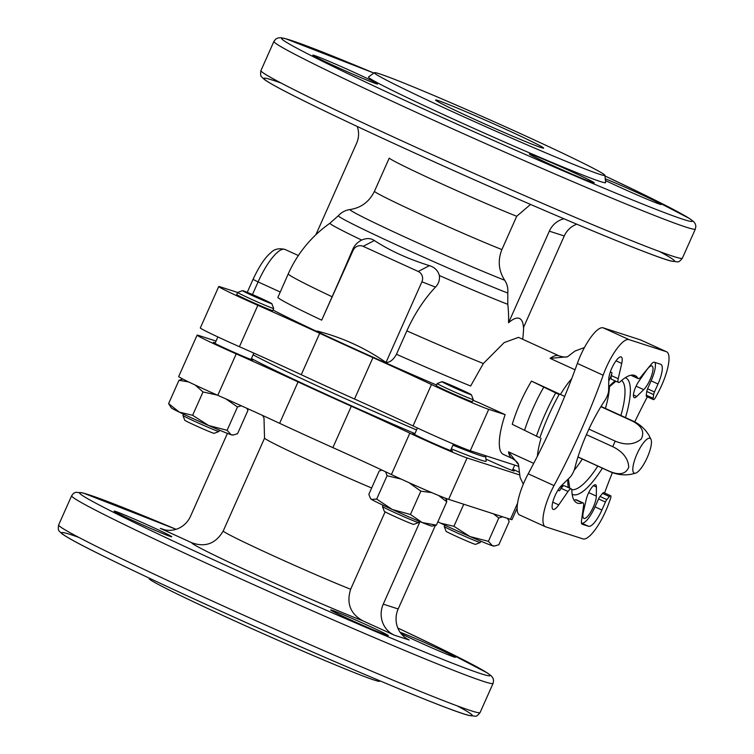 <?xml version="1.0" encoding="UTF-8"?>
<svg xmlns="http://www.w3.org/2000/svg" width="754" height="754" viewBox="0 0 754 754"><rect width="100%" height="100%" fill="white"/><g stroke="black" fill="none" stroke-linecap="round" stroke-linejoin="round"><path stroke-width="1.13" d="M485.962 459.12A21.687 0.679 24 0 0 488.573 460.308A21.687 0.679 24 0 0 514.237 471.024A21.687 0.679 24 0 0 512.55 469.968M215.229 342.91A21.687 0.679 24 0 0 213.316 342.363A21.687 0.679 24 0 0 227.265 349.291A21.687 0.679 24 0 0 252.939 360.007A21.687 0.679 24 0 0 251.252 358.942M414.766 433.965A21.687 0.679 24 0 0 412.843 433.427A21.687 0.679 24 0 0 426.802 440.355A21.687 0.679 24 0 0 452.466 451.062A21.687 0.679 24 0 0 450.788 450.006M251.421 358.555A133.967 4.204 24 0 0 327.575 395.002A133.967 4.204 24 0 0 414.917 433.625M451.307 448.837A133.967 4.204 24 0 0 486.179 461.109L485.708 456.67M216.04 341.081L198.707 335.483A39.425 1.235 24 0 0 197.105 335.153A39.425 1.235 24 0 0 236.209 353.909A118.284 3.713 24 0 1 298.056 381.91A147.859 4.647 24 0 0 351.317 406.218A118.284 3.713 24 0 1 409.827 433.145A39.425 1.235 24 0 0 467.075 457.951L519.421 474.86M519.101 472.192A39.425 1.235 24 0 0 512.871 469.242M416.547 429.95A131.696 4.138 -156 0 1 329.8 391.599A131.696 4.138 -156 0 1 253.099 354.795M486.594 456.019L485.633 456.717A131.696 4.138 -156 0 1 480.317 455.548A131.696 4.138 -156 0 1 452.947 445.143M533.719 463.361L508.507 451.853A56.38 15.909 -65.5 0 0 512.296 458.479L503.399 454.417A56.38 15.909 -65.5 0 1 505.133 414.653L488.715 409.347A39.425 1.235 24 0 1 431.467 384.54L413.032 425.944A39.425 1.235 24 0 0 470.279 450.751L518.856 466.443M413.032 425.944A118.284 3.713 24 0 0 354.521 399.017A147.859 4.647 24 0 1 301.261 374.71A118.284 3.713 24 0 0 239.423 346.708A39.425 1.235 24 0 1 200.31 327.952L218.745 286.548A39.425 1.235 24 0 0 257.849 305.304L239.423 346.708M431.467 384.54A118.284 3.713 24 0 0 372.957 357.613L354.521 399.017M257.849 305.304A118.284 3.713 24 0 1 319.696 333.306A147.859 4.647 24 0 0 372.957 357.613M271.864 303.711A16.088 0.509 -156 0 1 256.963 297.642A16.088 0.509 -156 0 1 242.486 290.629A16.088 0.509 -156 0 1 261.515 298.584A16.088 0.509 -156 0 1 271.864 303.711L273.702 308.49A19.717 0.622 -156 0 1 273.702 308.509A19.717 0.622 -156 0 1 255.446 301.063A19.717 0.622 -156 0 1 237.68 292.477L220.347 286.878A39.425 1.235 24 0 0 218.745 286.548M523.7 135.089A126.172 3.968 -156 0 1 604.887 175.324A126.172 3.968 -156 0 1 487.998 127.699A126.172 3.968 -156 0 1 374.389 72.695A126.172 3.968 -156 0 1 523.7 135.089M505.585 129.236A59.142 1.857 -156 0 1 543.634 148.133A59.142 1.857 -156 0 1 488.856 125.767A59.142 1.857 -156 0 1 435.576 100.018A59.142 1.857 -156 0 1 505.585 129.236M604.887 175.324L605.651 182.562A129.82 4.081 -156 0 1 485.387 133.562A129.82 4.081 -156 0 1 368.499 76.974L374.389 72.695M335.653 66.484A35.485 1.112 24 0 0 377.622 84.043A35.485 1.112 24 0 0 345.69 68.567A35.485 1.112 24 0 0 312.816 55.193A35.485 1.112 24 0 0 335.653 66.484M552.22 165.324A35.485 1.112 24 0 0 594.19 182.873A35.485 1.112 24 0 0 562.258 167.397A35.485 1.112 24 0 0 529.383 154.023A35.485 1.112 24 0 0 552.22 165.324M605.434 180.517A35.485 1.112 24 0 0 619.26 186.983A35.485 1.112 24 0 0 661.239 204.541A35.485 1.112 24 0 0 641.484 194.579A35.485 1.112 24 0 0 605.245 178.755M609.402 496.556L606.895 499.61A3.94 1.112 114.5 0 0 605.443 502.051L601.909 510.006A19.717 5.561 114.5 0 1 588.563 526.292L582.192 524.228A9.859 2.78 114.5 0 1 582.107 524.19A9.859 2.78 114.5 0 1 581.475 520.986L583.596 505.482A7.889 2.224 114.5 0 0 583.096 502.918A7.889 2.224 114.5 0 0 582.465 502.918A69.99 19.755 114.5 0 1 576.933 502.927A69.99 19.755 114.5 0 1 571.843 490.326A7.889 2.224 114.5 0 0 571.268 488.903A7.889 2.224 114.5 0 0 568.035 491.467L558.752 504.897A13.798 3.893 114.5 0 1 553.087 509.374A13.798 3.893 114.5 0 1 553.681 499.167A13.798 3.893 114.5 0 1 561.362 485.717L569.958 477.329A7.889 2.224 114.5 0 0 574.916 467.772A69.99 19.755 114.5 0 1 604.934 400.355A7.889 2.224 114.5 0 0 608.657 390.402L608.751 379.271A13.798 3.893 114.5 0 1 613.681 364.484A13.798 3.893 114.5 0 1 621.221 356.972A13.798 3.893 114.5 0 1 621.73 363.447L618.223 378.744A7.889 2.224 114.5 0 0 618.516 382.438A7.889 2.224 114.5 0 0 620.184 381.741A69.99 19.755 114.5 0 1 635.047 375.586A69.99 19.755 114.5 0 1 637.941 378.32A7.889 2.224 114.5 0 0 638.27 378.631A7.889 2.224 114.5 0 0 640.777 377.038L651.268 364.239A9.859 2.78 114.5 0 1 654.321 362.212L660.702 364.276A19.717 5.561 114.5 0 1 660.872 364.342A19.717 5.561 114.5 0 1 658.006 384.003L654.472 391.948A3.94 1.112 114.5 0 0 653.643 394.596L653.143 398.3A3.94 1.112 114.5 0 0 653.388 399.592A3.94 1.112 114.5 0 0 655.688 397.179A236.577 66.767 114.5 0 1 657.959 392.928A33.515 9.453 -65.5 0 0 666.593 351.788A33.515 9.453 -65.5 0 0 666.31 351.675L629.024 339.63A33.515 9.453 -65.5 0 0 603.162 375.219A236.577 66.767 114.5 0 1 554.02 485.595A33.515 9.453 -65.5 0 0 545.378 526.726A33.515 9.453 -65.5 0 0 545.67 526.839L582.955 538.893A33.515 9.453 -65.5 0 0 608.817 503.295A236.577 66.767 114.5 0 1 610.429 498.828A3.94 1.112 114.5 0 0 610.655 495.755A3.94 1.112 114.5 0 0 609.402 496.556L602.512 493.408L600.014 496.471A3.94 1.112 114.5 0 0 598.563 498.912L595.029 506.867L601.909 510.006M581.447 523.069L581.683 523.144A19.717 5.561 114.5 0 0 595.029 506.867M583.096 502.918L576.207 499.77A7.889 2.224 114.5 0 0 575.585 499.779L582.465 502.918M574.03 500.175A69.99 19.755 114.5 0 0 575.585 499.779M631.07 375.2A7.889 2.224 114.5 0 0 631.381 375.492L638.27 378.631M653.388 399.592L646.508 396.444A3.94 1.112 114.5 0 1 646.263 395.162L646.762 391.458A3.94 1.112 114.5 0 1 647.582 388.81L651.126 380.855A19.717 5.561 114.5 0 0 655.028 362.448M610.655 495.755L603.775 492.616A3.94 1.112 114.5 0 0 602.512 493.408M571.268 488.903L564.388 485.764A7.889 2.224 114.5 0 0 561.155 488.319L559.43 490.816A10.839 3.063 114.5 0 0 562.936 484.181M608.742 381.09A10.839 3.063 114.5 0 0 611.994 372.759L611.343 375.596A7.889 2.224 114.5 0 0 611.626 379.3L618.516 382.438M638.779 381.42L646.348 370.478A13.798 3.893 114.5 0 1 652.003 366.001A13.798 3.893 114.5 0 1 651.418 376.208A13.798 3.893 114.5 0 1 643.727 389.658L636.725 396.491A10.839 3.063 114.5 0 1 634.227 397.631A10.839 3.063 114.5 0 1 634.114 391.411A10.839 3.063 114.5 0 1 638.779 381.42M596.414 487.037L596.339 496.104A13.798 3.893 114.5 0 1 591.409 510.892A13.798 3.893 114.5 0 1 583.869 518.403A13.798 3.893 114.5 0 1 583.36 511.928L586.226 499.468A10.839 3.063 114.5 0 1 590.684 489.082A10.839 3.063 114.5 0 1 595.622 484.822A10.839 3.063 114.5 0 1 596.414 487.037L593.436 485.67M647.337 396.83A236.577 66.767 114.5 0 0 634.755 421.882M612.389 472.626A236.577 66.767 114.5 0 0 604.548 492.965M315.869 234.739L356.623 143.213A21.687 20.792 -72.1 0 0 357.226 126.465M666.593 351.788L640.787 340.007A33.515 9.453 114.5 0 0 640.495 339.894L603.209 327.849A33.515 9.453 114.5 0 0 577.347 363.437L603.162 375.219M545.378 526.726L519.572 514.954A33.515 9.453 114.5 0 1 528.205 473.814A236.577 66.767 114.5 0 0 577.347 363.437M321.685 320.167L332.109 296.765A96.446 2.696 113.9 0 0 352.759 249.367C354.399 245.427 357.358 242.326 361.637 240.055C366.548 237.972 370.789 238.123 374.361 240.517C389.554 250.517 407.905 258.895 429.422 265.644C434.643 267.255 437.961 270.554 439.375 275.53C439.884 280.036 438.583 283.89 435.473 287.114L421.91 281.808A7.889 7.559 -72.1 0 0 418.234 271.468L363.174 246.341A7.889 7.559 -72.1 0 0 353.089 250.403L321.685 320.167A123.015 3.864 -156 0 1 277.868 297.434L288.273 273.834A123.015 3.864 -156 0 1 288.273 273.834L287.83 274.814M530.524 204.419L516.716 216.275L501.891 249.574C497.621 260.432 498.554 270.658 504.69 280.224C507.206 284.088 508.234 288.358 507.772 293.042A100.904 3.167 -156 0 1 403.258 247.981A100.904 3.167 -156 0 1 338.348 215.719L329.998 223.175A105.522 3.318 -156 0 1 330.007 223.175A123.015 123.015 0 0 0 288.264 273.853A123.015 3.864 -156 0 0 332.109 296.765M361.637 240.055A105.522 3.318 -156 0 1 329.998 223.175L338.348 215.719C341.505 212.279 345.351 210.234 349.875 209.574C361.025 207.897 369.206 201.836 374.418 191.393L389.243 158.104A78.067 2.45 -156 0 0 439.337 182.779A78.067 2.45 -156 0 0 516.716 216.275M563.954 218.773A21.687 20.792 -72.1 0 0 549.336 231.158L564.246 235.983A21.687 20.792 -72.1 0 1 576.801 224.211M396.444 354.276A123.015 3.864 -156 0 0 470.637 386.01L483.333 363.532A123.015 3.864 -156 0 1 406.858 330.874L396.444 354.276C393.409 359.79 389.931 362.514 386.001 362.457C365.219 347.971 342.278 337.5 317.18 331.044M386.001 362.457L421.91 281.808M523.295 484.172L520.09 477.48L518.526 464.662L508.507 451.853M575.057 369.762L550.118 358.386L567.489 356.765L574.953 351.081M531.495 381.109A56.38 15.909 -65.5 0 0 512.258 424.313L539.855 437.782A79.057 22.309 -65.5 0 1 559.091 394.578L531.495 381.109L564.689 396.406M574.086 470.373A60.131 16.965 114.5 0 0 582.324 459.016M605.405 408.442A60.131 16.965 114.5 0 0 609.486 386.576M406.858 330.874A96.446 54.458 -64.8 0 1 435.473 287.114M549.336 231.158L508.535 322.787A119.886 114.947 -72.1 0 0 507.781 304.305L507.772 293.042M508.535 322.787A54.269 15.316 -65.5 0 1 523.455 327.604L564.246 235.983M541.023 438.319A56.38 15.909 114.5 0 0 537.385 456.208M571.73 378.64A56.38 15.909 114.5 0 0 560.486 394.342M483.333 363.532L504.162 342.589L518.526 337.358L559.11 355.888C563.483 357.217 566.414 357.424 567.903 356.519M505.133 414.653L478.978 402.721A134.853 4.232 -156 0 1 472.928 400.27M273.702 308.509L272.769 310.601A19.717 0.622 -156 0 1 271.968 310.431A19.717 0.622 -156 0 1 251.949 301.996A19.717 0.622 -156 0 1 236.756 294.56L237.68 292.477A19.717 0.622 -156 0 1 237.698 292.458L242.486 290.629M471.401 394.766L473.239 399.545A19.717 0.622 -156 0 1 473.239 399.573L472.306 401.656A19.717 0.622 -156 0 1 471.504 401.496A19.717 0.622 -156 0 1 451.476 393.06A19.717 0.622 -156 0 1 436.283 385.624L437.216 383.532A19.717 0.622 -156 0 1 437.235 383.522L442.023 381.684A16.088 0.509 -156 0 1 461.052 389.648A16.088 0.509 -156 0 1 471.401 394.766A16.088 0.509 -156 0 1 456.5 388.706A16.088 0.509 -156 0 1 442.023 381.684M197.105 335.153L178.67 376.548A39.425 1.235 24 0 0 217.783 395.313A118.284 3.713 24 0 1 279.621 423.314A147.859 4.647 24 0 0 332.882 447.622A118.284 3.713 24 0 1 391.401 474.549A39.425 1.235 24 0 0 448.639 499.355L510.411 519.308A39.425 1.235 24 0 0 512.013 519.647L517.121 508.168M380.11 680.928L379.611 681.286A126.172 3.968 -156 0 1 262.778 633.53A126.172 3.968 -156 0 1 149.122 578.667L149.056 578.054M400.072 632.229A31.545 0.99 -156 0 1 435.077 647.196A31.545 0.99 -156 0 1 455.369 657.271A31.545 0.99 -156 0 1 433.305 648.497A31.545 0.99 -156 0 1 401.09 633.614M368.037 625.528A31.545 0.99 -156 0 1 388.329 635.603A31.545 0.99 -156 0 1 359.111 623.681A31.545 0.99 -156 0 1 330.695 609.939A31.545 0.99 -156 0 1 368.037 625.528M151.469 526.697A31.545 0.99 -156 0 1 171.761 536.773A31.545 0.99 -156 0 1 142.544 524.85A31.545 0.99 -156 0 1 114.127 511.108A31.545 0.99 -156 0 1 151.469 526.697M420.006 521.636L383.268 604.152A23.657 22.686 -72.1 0 0 394.295 635.17L409.215 639.995A23.657 22.686 -72.1 0 1 398.178 608.968L435.322 525.547M262.552 415.435L263.994 417.942L264.531 438.206L223.175 531.089C215.691 543.662 205.248 547.564 191.836 542.786L160.291 528.384A23.657 22.686 -72.1 0 0 162.638 529.299A23.657 22.686 -72.1 0 0 190.555 516.207L227.425 433.39M385.115 511.853L350.648 589.26A78.067 2.45 -156 0 1 273.278 555.773A78.067 2.45 -156 0 1 223.175 531.089M394.295 635.17L362.749 620.778C350.318 613.794 346.284 603.294 350.648 589.26M446.462 500.533L447.207 498.856M473.239 399.573A19.717 0.622 -156 0 1 454.973 392.118A19.717 0.622 -156 0 1 437.216 383.532M370.421 498.356L370.808 498.894A33.515 1.056 24 0 0 371.543 499.421A33.515 1.056 24 0 0 392.344 509.525A33.515 1.056 24 0 0 422.202 522.55A33.515 1.056 24 0 0 431.948 526.113L436.396 525.133L422.202 522.55L410.449 514.492L392.344 509.525L376.67 499.082L371.543 499.421L370.421 498.356L368.838 494.304L379.234 470.967L382.089 470.147M385.539 471.768L387.066 475.746L401.015 479.035M409.036 482.683L420.836 491.165L431.674 492.598M438.555 495.463L446.783 501.796L445.718 498.582M376.67 499.082L387.066 475.746M410.449 514.492L420.836 491.165M436.396 525.133L446.783 501.796M419.064 521.25L418.479 522.56A19.717 0.622 -156 0 1 418.461 522.569L413.682 524.407A16.088 0.509 -156 0 1 398.791 518.309A16.088 0.509 -156 0 1 384.304 511.325L382.457 506.537A19.717 0.622 -156 0 1 382.457 506.518L383.041 505.208M418.461 522.569A19.717 0.622 -156 0 1 400.223 515.105A19.717 0.622 -156 0 1 382.457 506.537M507.461 518.356L509.261 521.382L498.865 544.718L494.775 545.962L492.419 545.755L488.413 541.334L498.799 517.998L502.607 516.792M493.408 513.823L498.799 517.998M246.831 408.291L247.953 410.364L237.567 433.701L233.476 434.945L231.12 434.738L227.105 430.317L237.491 406.981L241.261 405.775M225.936 398.932L237.491 406.981M195.192 385.058L203.014 391.948L217.227 395.087M182.854 379.064L178.99 380.28L188.66 381.948M488.413 541.334L469.959 536.546L453.936 526.301L463.757 504.238M453.936 526.301L440.704 523.201A33.515 1.056 24 0 0 469.959 536.546A33.515 1.056 24 0 0 492.419 545.755A33.515 1.056 24 0 0 493.719 546.075L494.775 545.962M227.105 430.317L208.651 425.529L192.628 415.275L203.014 391.948M192.628 415.275L179.395 412.184L168.604 403.616L178.99 380.28M168.604 403.616L171.271 407.829A33.515 1.056 24 0 0 179.395 412.184A33.515 1.056 24 0 0 208.651 425.529A33.515 1.056 24 0 0 231.12 434.738A33.515 1.056 24 0 0 232.411 435.058L233.476 434.945M437.876 521.806A33.515 1.056 24 0 0 440.704 523.201M480.232 542.531L475.454 544.369A16.088 0.509 -156 0 1 460.562 538.271A16.088 0.509 -156 0 1 446.076 531.287L444.229 526.499A19.717 0.622 -156 0 1 444.229 526.481A19.717 0.622 -156 0 0 461.995 535.067A19.717 0.622 -156 0 0 480.232 542.531A19.717 0.622 -156 0 0 480.251 542.522L480.835 541.202M219.527 430.185L218.943 431.495A19.717 0.622 -156 0 1 218.933 431.514L214.145 433.343A16.088 0.509 -156 0 1 199.254 427.254A16.088 0.509 -156 0 1 184.768 420.27L182.93 415.482A19.717 0.622 -156 0 1 182.93 415.463L183.514 414.153M218.933 431.514A19.717 0.622 -156 0 1 200.687 424.05A19.717 0.622 -156 0 1 182.93 415.482M635.66 473.154A19.123 5.401 -65.5 0 1 634.35 473.21A19.123 5.401 -65.5 0 1 636.536 455.039A19.123 5.401 -65.5 0 1 649.288 438.206A19.123 5.401 -65.5 0 1 651.032 439.459A19.123 5.401 -65.5 0 1 647.036 457.989A19.123 5.401 -65.5 0 1 635.66 473.154L631.164 474.275C623.822 475.557 616.744 474.662 609.929 471.618A27.794 7.842 -65.5 0 1 609.421 471.288C619.534 475.529 625.98 474.134 628.761 467.094C628.186 458.479 622.851 451.674 612.776 446.688A27.794 7.842 -65.5 0 1 615.245 441.137C625.547 445.444 634.208 444.756 641.211 439.082C644.868 431.844 641.767 425.756 631.89 420.826L600.891 406.689M615.245 441.137L588.912 429.12M612.776 446.688L586.414 434.653M609.421 471.288L577.979 456.943M488.715 409.347L470.279 450.751M319.696 333.306L301.261 374.71M604.953 175.946A224.749 7.059 -156 0 1 639.119 202.656A224.749 7.059 -156 0 1 331.166 65.551A224.749 7.059 -156 0 1 373.88 73.063L285.276 38.586L280.639 37.7L278.056 37.926L275.757 39.067L273.919 41.413L260.931 70.574A230.658 7.248 -156 0 0 468.705 171.017A230.658 7.248 -156 0 0 682.37 258.217C680.136 261.007 678.525 262.222 677.554 261.855L670.89 261.016C649.071 255.352 545.189 211.714 447.961 168.019C387.056 140.659 338.329 117.916 301.76 99.792C281.76 89.877 269.263 83.072 264.249 79.396L261.713 76.965C260.601 76.277 260.337 74.146 260.931 70.574M604.944 175.936L638.468 191.95L689.75 218.651L693.812 221.761L695.282 223.844L695.876 226.125L695.358 229.056A230.658 7.248 -156 0 1 481.693 141.856A230.658 7.248 -156 0 1 273.919 41.413M600.014 496.471L606.895 499.61M598.563 498.912L605.443 502.051M581.683 523.144L588.563 526.292M631.079 375.19L637.941 378.32M651.126 380.855L658.006 384.003M647.582 388.81L654.472 391.948M646.762 391.458L653.643 394.596M646.263 395.162L653.143 398.3M561.155 488.319L568.035 491.467M611.343 375.596L618.223 378.744M602.389 468.168A64.071 18.077 -65.5 0 1 573.059 494.624A64.071 18.077 -65.5 0 1 572.154 494.228M568.318 487.565A64.071 18.077 -65.5 0 1 567.894 479.346M608.695 386.877A64.071 18.077 -65.5 0 1 615.16 380.902M625.349 377.679A64.071 18.077 -65.5 0 1 625.471 417.593M659.693 251.6A224.749 7.059 -156 0 1 466.377 176.248A224.749 7.059 -156 0 1 281.025 83.006M621.635 380.459A60.131 16.965 -65.5 0 1 620.891 415.501M597.809 466.085A60.131 16.965 -65.5 0 1 571.749 489.591M603.209 327.849L629.024 339.63M528.205 473.814L554.02 485.595M640.495 339.894L666.31 351.675M557.969 490.147L559.43 490.816M552.757 502.164L558.752 504.897M615.999 360.827L621.73 363.447M610.306 371.995L611.994 372.759M636.093 386.171L643.727 389.658M633.454 394.992L636.725 396.491M588.714 492.626L596.339 496.104M374.361 240.517L363.174 246.341M429.422 265.644L418.234 271.468M352.759 249.367L353.089 250.403M504.69 280.224A92.883 2.922 -156 0 1 409.639 239.207A92.883 2.922 -156 0 1 349.875 209.574M501.891 249.574A78.067 2.45 -156 0 1 424.521 216.078A78.067 2.45 -156 0 1 374.418 191.393M247.246 292.363L253.014 279.395C259.178 266.275 265.097 257.406 270.771 252.778C274.202 249.037 278.98 247.943 285.116 249.489A39.425 11.131 114.5 0 0 258.094 281.911L280.271 292.034M253.014 279.395L258.094 281.911L252.458 294.56M536.414 436.217A79.057 22.309 -65.5 0 1 555.651 393.013M524.539 430.374A67.954 19.18 -65.5 0 1 543.775 387.17M507.781 304.305A105.522 3.318 -156 0 1 439.375 275.53M436.547 385.049A134.853 4.232 -156 0 1 273.033 310.017M550.118 358.386A56.38 15.909 -65.5 0 1 559.11 355.888M510.411 519.308L517.555 503.248M448.639 499.355L467.075 457.951M391.401 474.549L409.827 433.145M332.882 447.622L351.317 406.218M279.621 423.314L298.056 381.91M217.783 395.313L236.209 353.909M480.081 712.568A230.658 7.248 -156 0 1 266.416 625.368A230.658 7.248 -156 0 1 58.642 524.935C58.049 528.497 58.303 530.628 59.425 531.325L61.96 533.757C66.965 537.432 79.472 544.228 99.471 554.152C136.031 572.267 184.768 595.01 245.672 622.37C342.9 666.074 446.783 709.712 468.602 715.367L475.256 716.206C476.236 716.573 477.848 715.357 480.081 712.568L493.069 683.407A230.658 7.248 -156 0 1 279.404 596.207A230.658 7.248 -156 0 1 71.63 495.774L58.642 524.935M457.405 705.951A224.749 7.059 -156 0 1 264.089 630.598A224.749 7.059 -156 0 1 78.736 537.357M493.069 683.407L493.587 680.476L492.993 678.204L491.523 676.121L487.461 673.002L436.18 646.301L397.81 628.016A224.749 7.059 -156 0 1 438.253 657.582A224.749 7.059 -156 0 1 127.841 519.393A224.749 7.059 -156 0 1 176.078 529.308M383.268 604.152L398.178 608.968M371.647 487.998A78.067 2.45 -156 0 1 264.531 438.206M362.749 620.778A101.724 3.195 -156 0 1 257.265 575.311A101.724 3.195 -156 0 1 191.836 542.786M160.291 528.384L165.069 529.93M631.89 420.826A27.794 7.842 -65.5 0 1 633.011 421.034L601.042 406.444M217.887 336.944L214.994 343.428M253.844 353.117L251.016 359.46M514.718 465.105L512.324 470.487M417.414 428.008L414.53 434.483M453.437 444.04L450.553 450.524M695.358 229.056L682.37 258.217M569.741 488.206L568.346 478.903M608.685 387.405L615.905 381.241M285.116 249.489L298.367 255.531M575.132 350.987L584.444 347.566M512.296 458.479C516.16 460.911 518.243 462.984 518.535 464.7L518.526 464.662M522.701 339.272A123.015 123.015 0 0 0 523.615 327.236M176.087 529.308L82.987 492.937L75.768 492.287L73.468 493.418L71.63 495.774M444.813 525.17L444.229 526.481M609.929 471.618L577.96 457.018M651.032 439.459L648.94 435.331C645.094 428.951 639.788 424.182 633.011 421.034"/></g></svg>

